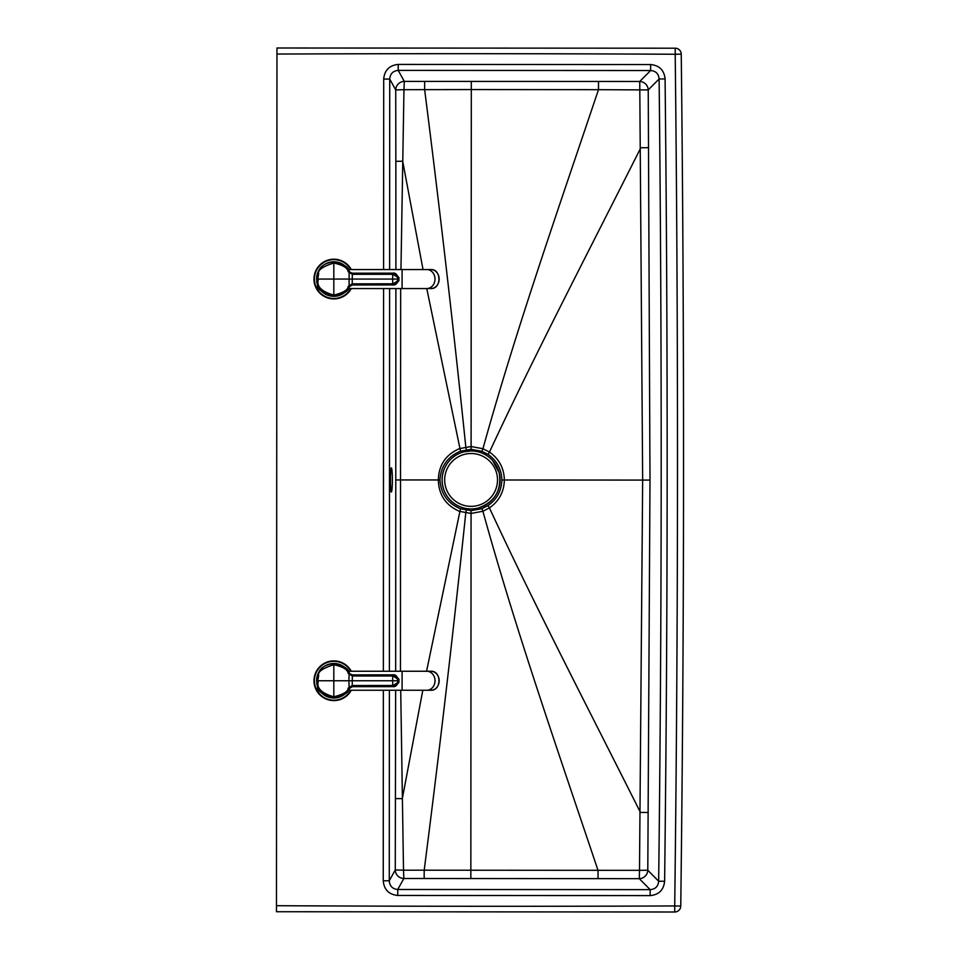 <?xml version="1.0" encoding="UTF-8"?>
<svg xmlns="http://www.w3.org/2000/svg" width="960" height="960" viewBox="0 0 960 960"><rect width="100%" height="100%" fill="white"/><g stroke="black" fill="none" stroke-linecap="round" stroke-linejoin="round"><path stroke-width="1.44" d="M439.944 479.964C440.94 493.896 447.78 503.496 460.476 508.764L471.06 510.636L481.932 508.668L487.932 505.608C496.848 499.452 501.492 490.908 501.864 480C501.504 469.092 496.872 460.548 487.968 454.368L481.956 451.308L471.096 449.328L460.512 451.188C447.804 456.444 440.952 466.032 439.944 479.964L438.336 479.964C438.72 494.916 445.788 505.38 459.528 511.356L471.06 513.432L482.904 511.26L489.444 507.912C499.08 501.132 504.048 491.832 504.36 480C504.06 468.18 499.104 458.868 489.468 452.076L482.94 448.716L471.096 446.532L459.564 448.596C445.812 454.56 438.744 465.024 438.336 479.964L400.524 479.94L400.452 671.244M389.376 690.252L389.268 880.788C389.676 886.068 392.496 888.96 397.752 889.488L650.136 889.632C655.344 889.224 658.188 886.404 658.656 881.208C661.872 613.8 662.028 346.392 659.112 78.972C658.656 73.776 655.824 70.956 650.616 70.536L650.64 64.56L398.208 64.416C389.316 65.364 384.492 70.26 383.712 79.08L383.592 269.556M395.652 690.252L395.268 869.952A8.64 8.496 -151 0 0 403.848 878.484L639.288 878.676A8.64 8.436 135.3 0 0 647.796 870.24L649.992 480.084L648.24 89.928A8.64 8.436 44.8 0 0 639.744 81.48L650.616 70.536L398.22 70.392L398.208 64.416M400.716 690.252L403.512 870.192L639.504 870.336L642.66 480.084L639.744 81.48L404.304 81.396L398.22 70.392C392.976 70.908 390.144 73.812 389.724 79.08L383.712 79.08M397.728 895.464L397.752 889.488L403.848 878.484L403.512 870.192L395.268 869.952L389.268 880.788L383.244 880.788C384.012 889.608 388.848 894.504 397.728 895.464L650.16 895.608C658.884 894.768 663.708 889.992 664.62 881.28C667.848 613.824 668.004 346.368 665.088 78.912C664.176 70.2 659.364 65.412 650.64 64.56M664.62 881.28L658.656 881.208L647.796 870.24L639.504 870.336L639.288 878.676L650.136 889.632L650.16 895.608M598.5 81.444L598.488 89.676L648.24 89.928L659.112 78.972L665.088 78.912M276.468 905.7A43185.912 43185.912 0 0 0 674.712 905.952L674.736 912L276.468 911.736L276.96 48L675.24 48.204L276.96 48M276.468 911.736L674.736 912A6.048 6.048 135.2 0 0 680.76 906.024L680.76 906.024C684.3 622.08 684.456 338.136 681.252 54.18L681.252 54.18A6.048 6.048 44.8 0 0 675.24 48.204L675.204 54.252L681.252 54.18C684.456 338.136 684.3 622.08 680.76 906.024L674.712 905.952A35843.28 35843.28 0 0 0 675.204 54.252A43185.912 43185.912 0 0 0 276.96 54.048M470.844 878.628L471.06 510.636M649.992 480.084L501.864 480M481.956 451.308L482.94 448.716C515.748 330.444 557.7 210.852 598.488 89.676L471.312 89.568L471.096 449.328M471.3 81.348L471.312 89.568L403.968 89.688L400.956 269.556M400.68 288.564L400.524 479.94L395.772 479.94L395.676 671.244M389.616 269.556L389.724 79.08L395.724 89.928L403.968 89.688L404.304 81.396A8.64 8.496 -28.9 0 0 395.724 89.928L395.844 161.316L402.696 161.22L423.036 269.556M395.472 798.564L402.324 798.66L422.808 690.252M471.084 508.944A29.016 29.016 75.9 0 0 478.128 508.08C494.88 502.092 501.9 490.308 499.188 472.728L492.54 460.416C486.72 454.236 479.568 451.08 471.084 450.924A29.016 29.016 75.9 0 0 442.08 479.94A29.016 29.016 75.9 0 0 478.128 508.08L478.128 508.08A29.016 29.016 75.9 0 0 471.084 450.924L464.04 451.8A29.016 29.016 75.9 0 0 471.084 508.944A29.016 29.016 75.9 0 0 500.1 479.94M484.764 505.512A29.016 29.016 75.9 0 0 491.94 500.112M498.96 487.992A29.016 29.016 75.9 0 0 500.088 480.66M316.68 682.908A17.28 17.28 0 0 0 349.2 688.608C349.248 692.328 344.124 695.46 333.816 698.028A17.28 17.28 0 0 0 349.416 688.248M348.744 671.988L349.416 673.236A17.28 17.28 0 0 0 333.84 663.468C343.704 665.688 348.828 668.832 349.2 672.888A17.28 17.28 0 0 0 316.68 678.588L316.656 678.744M348.744 689.508L348.288 690.252L348.744 689.508M316.548 680.748L317.34 675.576C319.104 673.272 318.252 665.868 333.816 663.468L333.816 664.704C342.996 666.756 347.76 669.66 348.144 673.392L352.248 675.984L392.7 675.996C396.996 678.12 398.58 679.704 397.464 680.748L392.7 680.748L392.7 685.5L352.248 685.512L348.144 688.104C348.156 691.524 343.38 694.416 333.816 696.792C311.124 690.312 320.172 680.052 317.784 680.748L316.548 680.748L317.484 686.376C316.728 690.696 322.164 694.584 333.816 698.028L333.816 680.748L317.784 680.748L318.66 675.456C317.58 671.844 322.632 668.256 333.816 664.704L333.816 680.748L352.248 680.748L352.38 675.984M349.2 672.888L349.884 673.812L349.2 672.888L349.884 673.812L349.2 672.888L348.144 673.392M352.38 674.868L392.7 674.88C398.04 677.556 400.008 679.512 398.58 680.748C399.936 682.212 397.98 684.168 392.7 686.616L352.284 686.628L349.884 687.684L349.116 686.856L348.888 680.748L349.116 674.64L349.884 673.812L352.284 674.868L392.7 674.844L392.7 680.748L352.248 680.748L352.284 686.664L349.2 688.608L348.144 688.104M392.7 685.5L392.7 686.616L392.7 685.5C396.936 683.556 398.52 681.972 397.464 680.748L398.616 680.748C397.596 685.092 395.628 687.072 392.7 686.652L352.38 686.664L352.38 685.512M392.7 674.88L392.7 674.844C395.448 674.244 397.428 676.212 398.616 680.748L398.58 680.748M351.3 671.244A19.872 19.872 0 0 0 313.98 680.748A19.872 19.872 0 0 0 351.3 690.252M316.668 281.22A17.28 17.28 0 0 0 349.2 286.92C349.236 290.64 344.112 293.772 333.816 296.34A17.28 17.28 0 0 0 349.404 286.56M349.404 271.548L348.276 269.556L349.404 271.548A17.28 17.28 0 0 0 333.828 261.78C343.692 264 348.816 267.144 349.2 271.2A17.28 17.28 0 0 0 316.668 276.9L316.656 277.056M348.732 287.82L348.276 288.564L348.732 287.82M316.536 279.06L317.328 273.888C319.092 271.584 318.24 264.18 333.816 261.78L333.816 263.016C342.984 265.068 347.76 267.972 348.132 271.704L352.236 274.296L392.688 274.308C396.984 276.432 398.568 278.016 397.452 279.06L392.688 279.06L392.688 283.812L352.236 283.824L348.132 286.416C348.144 289.836 343.38 292.74 333.816 295.104C311.112 288.624 320.172 278.364 317.772 279.06L316.536 279.06L317.484 284.688C316.716 289.008 322.164 292.896 333.816 296.34L333.816 279.06L317.772 279.06L318.648 273.768C317.568 270.156 322.62 266.568 333.816 263.016L333.816 279.06L352.236 279.06L352.368 274.296M349.2 271.2L349.884 272.124L349.2 271.2L349.872 272.124L349.2 271.2L348.132 271.704M352.272 284.94L349.884 285.996L349.104 285.168L349.104 272.952L349.884 272.124L352.272 273.18L392.7 273.156C398.04 275.868 399.996 277.824 398.568 279.06L398.568 279.06C399.924 280.524 397.968 282.48 392.688 284.928L352.272 284.94L349.2 286.92L348.132 286.416M352.38 284.94L352.368 283.824M392.688 283.812L392.688 284.928L352.272 284.976L352.236 279.06L392.688 279.06L392.7 273.156C395.448 272.556 397.416 274.524 398.604 279.06C397.584 283.416 395.616 285.384 392.7 284.964L392.688 283.812C396.924 281.868 398.52 280.284 397.452 279.06L398.604 279.06M351.3 269.556A19.872 19.872 0 0 0 313.98 279.06A19.872 19.872 0 0 0 351.3 288.564M390.408 474.696A10.368 0.9 -90 0 1 390.528 479.94A10.368 0.9 -90 0 1 390.408 485.184M390.924 468.924L390.3 479.94A12.096 1.056 90 0 0 391.344 492.036A12.096 1.056 90 0 0 392.4 479.94A12.096 1.056 90 0 0 391.356 467.844A12.096 1.056 90 0 0 390.3 479.94L390.912 490.944M395.844 161.316L395.892 269.556M395.892 288.564L395.772 479.94M389.604 288.564L389.388 671.244M383.58 288.564L383.364 671.244M383.352 690.252L383.244 880.788M487.932 505.608L489.444 507.912C533.916 603.888 587.676 707.376 640.428 812.424L648.288 812.484M487.968 454.368L489.468 452.076C534.06 356.148 587.94 252.732 640.812 147.744L648.672 147.684M466.248 449.7L465.816 446.952C453.612 328.716 439.884 209.604 424.644 89.628L424.632 81.408M460.512 451.188L426.768 288.564L430.92 288.564A9.504 8.232 90 0 0 439.152 279.06A9.504 8.232 90 0 0 430.92 269.556C441.6 268.992 441.612 289.128 430.92 288.564M460.476 508.764L426.564 671.244M466.212 510.252L465.768 513.012C453.432 631.236 439.572 750.324 424.188 870.276L424.164 878.508M481.932 508.668L482.904 511.26C515.58 629.58 557.376 749.208 598.032 870.432L598.044 878.664M444.672 479.94A26.424 26.424 75.9 0 0 471.084 506.352A26.424 26.424 75.9 0 0 497.508 479.94A26.424 26.424 75.9 0 0 471.084 453.516A26.424 26.424 75.9 0 0 444.672 479.94M430.932 671.244A9.504 8.232 90 0 1 439.164 680.748A9.504 8.232 90 0 1 430.932 690.252L426.78 690.252A9.504 8.232 90 0 0 435.012 680.748A9.504 8.232 90 0 0 426.78 671.244L430.932 671.244C441.612 670.68 441.612 690.816 430.932 690.252M426.78 671.244L402.096 671.244L402.096 690.252L426.78 690.252M351.096 680.748L354.552 680.748M352.284 674.868L349.884 673.812M350.808 671.244A19.44 19.44 0 0 0 314.412 680.748A19.44 19.44 0 0 0 350.808 690.252M426.78 269.556A9.504 8.232 90 0 1 435 279.06A9.504 8.232 90 0 1 426.78 288.564L402.084 288.564L402.084 269.556L430.92 269.556M351.084 279.06L354.54 279.06M352.272 273.18L349.884 272.124M352.38 273.18L392.688 273.192M350.796 269.556A19.44 19.44 0 0 0 314.412 279.06A19.44 19.44 0 0 0 350.796 288.564M674.736 912A6.048 6.048 0 0 0 680.76 906.084M681.252 54.12A6.048 6.048 0 0 0 675.24 48.204M348.288 671.244L402.096 671.244M348.288 690.252L402.096 690.252M349.884 687.684L349.2 688.608C345.84 694.632 340.716 697.764 333.816 698.028M348.276 269.556L402.084 269.556M348.276 288.564L402.084 288.564M349.884 285.996L349.2 286.92C345.828 292.944 340.704 296.076 333.816 296.34"/></g></svg>
